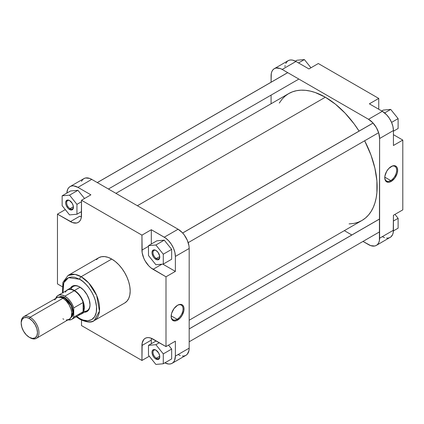 <?xml version="1.0" encoding="UTF-8"?>
<svg xmlns="http://www.w3.org/2000/svg" width="424" height="424" viewBox="0 0 424 424"><rect width="100%" height="100%" fill="white"/><g stroke="black" fill="none" stroke-linecap="round" stroke-linejoin="round"><path stroke-width="0.64" d="M390.711 180.56A8.411 4.855 120 0 0 396.663 170.395A8.411 4.855 120 0 0 390.954 166.685A8.411 4.855 -60 0 1 394.919 166.404A8.411 4.855 -60 0 1 396.207 173.146A8.411 4.855 -60 0 1 390.711 180.56L384.78 177.137L390.711 180.56A8.411 4.855 -60 0 1 386.508 180.979A8.411 4.855 -60 0 1 384.769 177.402A8.411 4.855 120 0 0 390.711 180.56L391.209 181.414L390.711 180.56M391.209 166.537A9.111 5.258 -60 0 1 397.648 170.257A9.111 5.258 -60 0 1 391.209 181.414L394.786 178.096L397.161 173.384L397.648 170.257L397.161 167.692L396.562 166.749L394.786 165.726L392.465 165.954L388.739 168.524L386.651 171.344L384.886 176.172L384.886 179.076L385.851 181.202L386.651 181.864L388.739 182.272L391.209 181.414A9.111 5.258 -60 0 1 384.764 177.693A9.111 5.258 -60 0 1 391.209 166.537L391.209 166.537M274.328 68.667L288.145 60.69A15.699 9.063 -120 0 1 295.989 61.469L282.177 69.441L368.514 119.287L282.177 69.441A15.699 9.063 60 0 0 274.328 68.667A15.699 9.063 60 0 0 271.079 75.854L271.079 82.224L271.291 73.474L271.922 71.433L272.95 69.812L274.328 68.667L276.013 68.041L280.015 68.439L282.177 69.441L295.989 61.469L308.942 68.942L295.989 61.469L292.767 60.16L290.758 59.959L288.951 60.309L287.408 61.199L285.734 63.457M285.103 65.497L284.944 66.653M393.424 130.539L392.947 126.543L391.553 122.34L389.37 118.285L386.577 114.74L382.326 111.311L369.378 103.838L382.326 111.311L368.514 119.287L372.76 122.716L376.364 127.571L378.77 133.12L379.613 138.516L379.401 240.583L378.77 242.623L377.742 244.245L376.364 245.39L374.678 246.015L370.677 245.618L362.992 241.426L368.514 244.616A15.699 9.063 60 0 0 376.364 245.39L390.907 236.905L392.582 234.647L393.212 232.606L393.424 215.275L393.424 230.232L379.613 238.203L379.613 138.516L393.424 130.539L393.424 145.49L393.424 130.539A15.699 9.063 -120 0 0 382.326 111.311L368.514 119.287A15.699 9.063 60 0 1 379.613 138.516L393.424 130.539M382.326 236.64L384.494 237.641M386.577 238.113L388.495 238.039L390.175 237.413A15.699 9.063 -120 0 0 393.424 230.232L379.613 238.203A15.699 9.063 60 0 1 376.364 245.39M351.83 234.981L344.336 230.656L351.83 234.981M271.079 103.769L271.079 95.114L271.079 103.769M402.8 209.864L402.8 140.079L393.424 134.668L402.8 140.079L402.8 209.864L393.424 215.275L402.8 209.864M378.749 109.249L378.749 98.426L318.313 63.531L378.749 98.426L369.378 103.838L378.749 98.426L378.749 109.249M393.424 145.49L402.8 140.079L393.424 145.49M308.942 68.942L318.313 63.531L308.942 68.942M394.956 214.39L398.115 218.318L398.115 228.186L393.408 230.9L398.115 228.186L398.115 218.318L393.424 221.026L398.115 218.318L394.956 214.39M383.312 110.081L390.711 109.418L398.115 118.625L398.115 128.493L393.424 131.202L398.115 128.493L398.115 118.625L391.58 122.398L398.115 118.625L390.711 109.418L384.637 112.927L390.711 109.418L383.312 110.081L381.754 110.982L383.312 110.081M296.98 60.235L304.379 59.577L310.967 67.776L304.379 59.577L298.549 62.943L304.379 59.577L296.98 60.235L295.406 61.146L296.98 60.235M325.346 97.213L137.381 205.735L325.346 97.213L335.453 104.198L345.168 113.213L354.125 123.909L359.075 131.106A73.257 42.294 -120 0 0 325.346 97.213A73.257 42.294 -120 0 0 288.718 93.587L292.486 91.817L296.567 90.678L300.929 90.18L305.524 90.323L310.31 91.107L315.239 92.527L325.346 97.213M189.184 320.231L361.974 220.469A73.257 42.294 -120 0 0 364.656 140.773L371.032 155.205L374.917 168.286L376.899 180.926L376.899 192.655L376.152 198.029L374.917 203.011L373.205 207.548L371.032 211.603L368.414 215.127L365.387 218.095L361.974 220.469L358.206 222.24L354.125 223.379L349.063 223.899M279.294 103.053L282.273 98.93L285.304 95.962L288.718 93.587L115.927 193.344M156.138 250.536A4.797 2.772 -120 0 0 152.984 252.762A4.797 2.772 -120 0 0 156.377 258.497L155.884 259.35A5.496 3.175 60 0 1 151.999 252.625A5.496 3.175 60 0 1 155.884 250.377L158.041 252.381L159.694 256.191L159.472 258.656L158.041 259.843L156.642 259.705L154.394 258.152L153.133 256.451L152.073 253.541L152.073 251.792L153.133 250.107L154.394 249.863L155.884 250.377A5.496 3.175 60 0 1 159.768 257.108A5.496 3.175 60 0 1 155.884 259.35L156.377 258.497A4.797 2.772 60 0 1 153.244 254.273A4.797 2.772 60 0 1 153.976 250.425A4.797 2.772 60 0 1 156.138 250.536M156.138 350.229A4.797 2.772 -120 0 0 152.984 352.455A4.797 2.772 -120 0 0 156.377 358.19L155.884 359.043A5.496 3.175 60 0 1 151.999 352.312A5.496 3.175 60 0 1 155.884 350.07L158.629 352.969L159.694 355.884L159.472 358.349L158.041 359.536L155.884 359.043L154.394 357.845L153.133 356.144L152.073 353.234L152.073 351.48L152.651 350.197L154.394 349.556L155.884 350.07A5.496 3.175 60 0 1 159.768 356.801A5.496 3.175 60 0 1 155.884 359.043L156.377 358.19A4.797 2.772 60 0 1 153.244 353.961A4.797 2.772 60 0 1 153.976 350.118A4.797 2.772 60 0 1 156.138 350.229M69.801 200.69A4.797 2.772 -120 0 0 66.653 202.916A4.797 2.772 -120 0 0 70.04 208.65L69.547 209.509A5.496 3.175 60 0 1 65.662 202.778A5.496 3.175 60 0 1 69.547 200.536L72.297 203.435L73.357 206.345L73.135 208.809L71.704 209.997L69.547 209.509L68.063 208.306L66.319 205.651L65.736 203.695L65.736 201.946L66.801 200.261L68.063 200.017L69.547 200.536A5.496 3.175 60 0 1 73.432 207.262A5.496 3.175 60 0 1 69.547 209.509L70.04 208.65A4.797 2.772 60 0 1 66.907 204.426A4.797 2.772 60 0 1 67.644 200.584A4.797 2.772 60 0 1 69.801 200.69M67.469 289.799A13.955 8.056 60 0 1 74.449 290.488A13.955 8.056 -120 0 0 66.457 290.583A13.955 8.056 60 0 1 67.469 289.799L73.177 286.502A13.955 8.056 60 0 1 79.913 287.059A13.955 8.056 -120 0 0 70.935 289.205M79.659 286.91L76.654 285.686L73.903 285.601L71.651 286.661L70.453 288.076A14.649 8.459 60 0 1 79.659 286.91L79.659 286.91A14.649 8.459 60 0 1 90.02 304.856L89.231 299.821L86.989 294.643L83.623 290.111L79.659 286.91M171.153 316.113A8.411 4.855 120 0 0 177.094 319.272L177.587 320.125A9.111 5.258 -60 0 1 171.148 316.405A9.111 5.258 -60 0 1 177.587 305.248L174.01 308.566L171.635 313.278L171.148 316.405L171.635 318.97L172.234 319.913L174.01 320.936L176.331 320.708L180.057 318.138L182.145 315.318L183.91 310.49L183.91 307.586L182.945 305.46L182.145 304.798L180.057 304.39L177.587 305.248A9.111 5.258 -60 0 1 184.032 308.969A9.111 5.258 -60 0 1 177.587 320.125L177.094 319.272A8.411 4.855 -60 0 1 172.891 319.691A8.411 4.855 -60 0 1 171.153 316.113M171.163 315.848L177.094 319.272L171.163 315.848M94.186 320.618A26.092 15.063 60 0 1 81.143 319.325A2.094 1.208 -60 0 1 80.094 319.426C86.941 322.484 91.637 322.881 94.186 320.618L124.773 302.959A26.092 15.063 -120 0 0 128.774 282.045A26.092 15.063 -120 0 0 111.729 259.053L81.143 276.713A26.092 15.063 60 0 1 98.188 299.704A26.092 15.063 60 0 1 94.186 320.618L99.455 311.168L96.677 295.491L88.717 282.962L81.143 276.713A2.094 1.208 120 0 0 79.659 279.278C84.625 281.356 96.402 294.033 96.63 308.672C96.402 323.04 84.625 322.123 79.659 318.472A2.094 1.208 120 0 0 80.094 319.426A2.094 1.208 -60 0 1 79.659 318.472L76.352 316.182M73.405 206.711L70.04 208.65L73.405 206.711M159.742 356.245L156.377 358.19L159.742 356.245M159.742 256.557L156.377 258.497L159.742 256.557M70.087 186.587A15.699 9.063 60 0 1 77.937 187.36L91.748 179.384L77.937 187.36L90.884 194.839L81.509 200.25L81.509 215.201A15.699 9.063 60 0 1 78.26 222.388A15.699 9.063 60 0 1 70.41 221.614L57.463 214.136L57.463 283.921L62.132 286.619L57.463 283.921L57.463 214.136L72.578 222.616L76.58 223.013L78.26 222.388L79.638 221.243L80.666 219.621L81.297 217.581L81.509 200.25L141.945 235.14L151.32 229.728L151.32 244.023L151.32 229.728L164.268 237.207L178.085 229.23L91.748 179.384A15.699 9.063 -120 0 0 83.899 178.61L70.087 186.587A15.699 9.063 60 0 0 66.849 193.1L67.681 189.353L68.704 187.731L70.087 186.587L71.767 185.961L73.686 185.887L77.937 187.36L90.884 194.839L81.509 200.25L141.945 235.14L142.157 252.72L143.816 258.296L145.199 261.036L148.798 265.896L150.88 267.825L165.996 276.798L165.996 346.583L150.88 338.103L148.798 337.626L146.879 337.705L145.199 338.326L143.816 339.476L142.157 343.138L141.945 360.469L81.509 325.574L81.509 320.184L81.509 325.574L141.945 360.469L149.29 356.224L141.945 360.469L141.945 345.512L151.32 340.101L151.437 338.31A15.699 9.063 -120 0 0 151.32 340.101L151.32 343.716L151.32 340.101L141.945 345.512A15.699 9.063 60 0 1 145.199 338.326A15.699 9.063 60 0 1 153.048 339.105L165.996 346.583L165.996 276.798L175.372 271.387L162.779 264.115L175.372 271.387L175.372 256.43L175.372 271.387L165.996 276.798L153.048 269.32L161.931 264.194L153.048 269.32A15.699 9.063 60 0 1 141.945 250.096L148.485 246.323L141.945 250.096L141.945 235.14L151.32 229.728L165.355 237.896L168.519 240.636L171.312 244.182L173.501 248.231L174.889 252.434L175.372 256.43L189.184 248.459L188.972 245.835L187.313 240.254L184.249 234.954L182.331 232.659L178.085 229.23L91.748 179.384L89.581 178.382L85.579 177.985L83.899 178.61L82.521 179.755L81.493 181.377M81.392 216.993L79.786 216.203A15.699 9.063 -120 0 0 81.392 216.993M84.524 198.512L77.937 190.312L70.532 190.975L62.148 195.814L62.148 205.682L69.547 214.888L76.945 214.226L76.945 204.357L69.547 195.157L62.148 195.814L62.148 205.682L69.547 214.888L76.945 214.226L81.509 211.592L76.945 214.226L76.945 204.357L81.509 201.723L76.945 204.357L69.547 195.157L77.937 190.312L84.524 198.512M175.372 356.123L174.524 360.543L173.501 362.165L172.118 363.31L170.437 363.935L168.519 364.009L164.857 362.854A15.699 9.063 60 0 0 172.118 363.31A15.699 9.063 60 0 0 175.372 356.123L175.372 341.172L175.372 356.123L189.184 348.146L189.184 248.459L189.184 348.146L175.372 356.123M171.667 358.921L171.667 349.053L168.513 345.131L171.667 349.053L171.667 358.921L163.282 363.766L163.282 353.897L155.884 344.691L148.485 345.353L148.485 355.217L155.884 364.423L163.282 363.766L171.667 358.921M171.667 259.228L171.667 249.365L164.268 240.159L156.869 240.816L148.485 245.66L148.485 255.529L155.884 264.735L163.282 264.072L163.282 254.204L155.884 244.998L148.485 245.66L148.485 255.529L155.884 264.735L163.282 264.072L171.667 259.228L163.282 264.072L163.282 254.204L171.667 249.365L171.667 259.228M63.017 293.085L62.688 289.073L63.42 283.81L64.692 280.995L66.541 278.865L68.895 277.508L71.661 276.973L74.735 277.275L79.659 279.278A2.094 1.208 -60 0 1 81.143 276.713L74.99 274.381L68.094 275.42A26.092 15.063 60 0 1 81.143 276.713L111.729 259.053A26.092 15.063 -120 0 0 98.681 257.76L96.386 259.663M62.948 292.613L63.807 282.723L68.54 277.651L79.659 279.278L82.972 281.562L86.157 284.52L89.088 288.023L91.663 291.945L93.773 296.132L95.342 300.425L96.55 306.7L96.306 312.308L94.626 316.749L91.663 319.659L87.662 320.772L82.972 320.003L79.659 318.472L76.723 316.479M84.403 312.244L86.231 311.916L88.277 310.49L89.575 308.068L90.02 304.856A14.649 8.459 60 0 1 84.403 312.244M83.666 311.264A13.955 8.056 -120 0 0 90.02 304.565A13.955 8.056 60 0 1 87.132 310.67L81.424 313.967A13.955 8.056 60 0 1 80.237 314.449A13.955 8.056 -120 0 0 83.835 303.785A13.955 8.056 -120 0 0 74.449 290.488L80.141 287.202L74.449 290.488A13.955 8.056 60 0 1 83.565 302.784A13.955 8.056 60 0 1 81.424 313.967M178.085 354.559L180.248 355.561M182.331 356.033L184.249 355.959L185.929 355.333L187.313 354.188L188.972 350.526L189.184 348.146A15.699 9.063 -120 0 1 185.929 355.333L172.118 363.31M124.773 302.959L127.068 301.051L128.774 298.353L129.823 294.961L130.179 291.012L129.823 286.651L128.774 282.045L127.068 277.381L124.773 272.828L121.98 268.562L118.789 264.751L115.328 261.539L111.729 259.053L108.131 257.384L104.67 256.599L101.479 256.727L98.681 257.76L68.094 275.42L62.89 282.373L62.482 292.878M175.372 341.172L165.996 346.583L175.372 341.172M57.463 214.136L65.301 209.61L57.463 214.136M178.085 229.23L164.268 237.207A15.699 9.063 60 0 1 175.372 256.43L189.184 248.459A15.699 9.063 -120 0 0 178.085 229.23M70.41 221.614L79.786 216.203L70.41 221.614M159.758 256.812A4.797 2.772 60 0 1 158.772 258.735A4.797 2.772 60 0 1 156.377 258.497A4.797 2.772 -120 0 0 159.758 256.812M159.758 356.499A4.797 2.772 60 0 1 158.772 358.428A4.797 2.772 60 0 1 156.377 358.19A4.797 2.772 -120 0 0 159.758 356.499M73.426 206.965A4.797 2.772 60 0 1 72.44 208.889A4.797 2.772 60 0 1 70.04 208.65A4.797 2.772 -120 0 0 73.426 206.965M177.338 305.397A8.411 4.855 -60 0 1 181.302 305.116A8.411 4.855 -60 0 1 182.59 311.857A8.411 4.855 -60 0 1 177.094 319.272A8.411 4.855 120 0 0 183.046 309.107A8.411 4.855 120 0 0 177.338 305.397M171.667 249.365L163.282 254.204L155.884 244.998L164.268 240.159L171.667 249.365M164.268 240.159L155.884 244.998L148.485 245.66L156.869 240.816L164.268 240.159M156.175 340.912L148.485 345.353L148.485 355.217L155.884 364.423L163.282 363.766L163.282 353.897L171.667 349.053L163.282 353.897L155.884 344.691L159.302 342.719L155.884 344.691L148.485 345.353L156.175 340.912M77.937 190.312L69.547 195.157L62.148 195.814L70.532 190.975L77.937 190.312M21.211 322.812A12.561 7.25 60 0 1 23.802 316.622A12.561 7.25 60 0 1 30.083 317.242A12.561 7.25 60 0 1 38.282 328.309A12.561 7.25 60 0 1 36.358 338.373A12.561 7.25 60 0 1 30.083 337.753A12.561 7.25 -120 0 0 30.083 337.753L29.341 337.324A11.512 6.646 60 0 1 21.2 323.226A11.512 6.646 60 0 1 29.341 318.525L30.083 317.242A12.561 7.25 -120 0 0 21.2 322.373L22.159 319.351L24.179 317.677L26.977 317.565L29.341 318.525L32.457 321.042L35.097 324.604L36.861 328.669L37.482 332.623L36.861 335.866L35.097 337.896L32.457 338.405L29.341 337.324L26.224 334.812L23.585 331.25L21.82 327.18L21.2 323.226M70.262 318.132L72.366 316.384L73.209 314.152L73.331 311.343L72.721 308.195L71.439 304.983L68.873 301.067L64.861 297.59L63.483 298.671L64.612 298.019A11.687 6.747 -120 0 1 72.053 307.707A11.687 6.747 -120 0 1 71.089 317.231L72.875 312.546L71.29 305.794L64.612 298.019L64.861 297.59L72.096 306.425L73.278 313.712L70.702 317.936M65.354 292.247A13.78 7.955 60 0 1 74.232 290.753L64.861 296.164A13.78 7.955 60 0 1 73.739 307.914L83.115 302.503A13.78 7.955 -120 0 0 74.232 290.753A13.78 7.955 -120 0 0 67.347 290.074L57.971 295.486A13.78 7.955 60 0 1 64.861 296.164L74.232 290.753A13.78 7.955 60 0 1 83.115 302.503A13.78 7.955 60 0 1 83.115 311.762L73.739 317.173L72.244 319.023L71.258 319.595L68.306 319.929A13.78 7.955 60 0 0 71.751 319.351A13.78 7.955 60 0 0 73.739 317.173L73.739 307.914L73.739 317.173L83.115 311.762A13.78 7.955 60 0 1 78.244 314.576M64.612 298.019A11.687 6.747 -120 0 0 59.477 297.118L64.612 298.019M66.287 319.993L69.165 319.431A12.561 7.25 -120 0 0 71.094 309.372A12.561 7.25 -120 0 0 62.89 298.305L30.083 317.242L62.89 298.305A12.561 7.25 -120 0 0 56.609 297.68L54.685 299.895M71.751 319.351L81.122 313.94A13.78 7.955 -120 0 0 83.115 311.762L83.978 307.633L83.115 302.503L73.739 307.914L72.244 304.342L70.145 301.019L67.617 298.215L64.861 296.164L62.105 295.035L59.577 294.913L57.479 295.814L55.979 297.659A13.78 7.955 60 0 1 57.971 295.486M62.89 318.811L63.759 319.261M36.358 338.373L70.273 318.514L71.386 316.442L71.725 312.652L71.094 309.372L69.165 304.93L66.287 301.045L63.759 298.856L61.157 297.5L57.956 297.182L23.802 316.622M58.676 297.097L64.861 297.59L63.203 296.821L60.849 296.434L58.284 297.383M30.083 337.753A12.561 7.25 -120 0 0 38.96 332.623A12.561 7.25 -120 0 0 30.083 317.242L29.341 318.525A11.512 6.646 60 0 1 37.482 332.623A11.512 6.646 60 0 1 29.341 337.324L30.083 337.753L29.341 337.324M83.115 302.503L83.115 311.762L83.115 302.503M287.737 72.652L97.308 182.596L287.737 72.652M373.088 123.066L182.659 233.009L373.088 123.066M379.406 219.113L189.184 328.934L379.406 219.113M80.094 319.426L76.262 316.749M108.427 189.019L298.289 79.405M97.266 182.574L287.695 72.631M188.208 242.645L378.637 132.701M182.627 232.977L373.056 123.034M189.184 341.776L379.613 231.833M189.184 328.886L379.04 219.272"/></g></svg>
